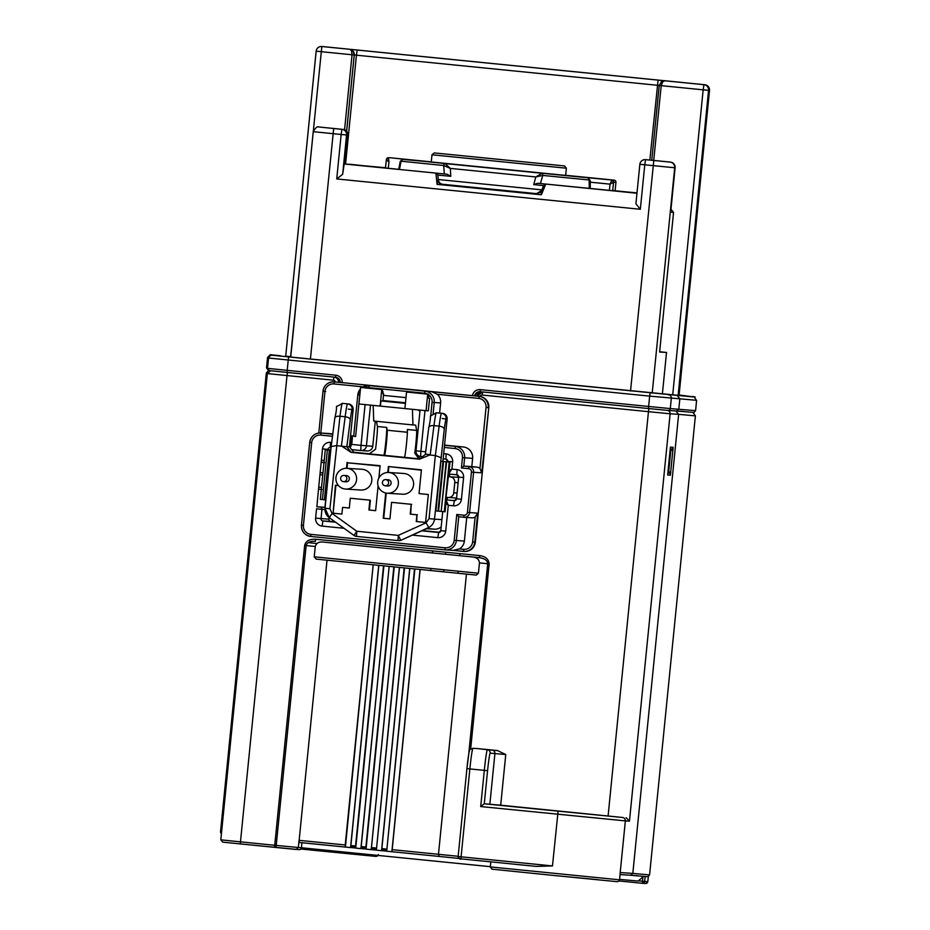 <?xml version="1.0" encoding="UTF-8"?>
<svg xmlns="http://www.w3.org/2000/svg" width="930" height="930" viewBox="0 0 930 930"><rect width="100%" height="100%" fill="white"/><g stroke="black" fill="none" stroke-linecap="round" stroke-linejoin="round"><path stroke-width="1.4" d="M381.742 849.706L386.473 850.183M373.197 564.777L345.402 847.067L345.228 844.963L299.053 840.348L298.332 847.59L296.112 849.45L274.629 847.346A2.081 1.395 -84.4 0 0 276.222 845.417L306.144 545.585L315.258 546.48L314.235 556.814L316.188 559.104L373.197 564.777L345.228 844.963M345.402 847.067L350.587 847.59L350.877 845.533L378.847 565.335L383.904 565.835L355.725 848.102L355.551 845.998L350.877 845.533M355.725 848.102L360.921 848.613L361.2 846.567L389.17 566.37L394.227 566.87L366.048 849.125L365.885 847.032L361.2 846.567M366.048 849.125L371.244 849.648L399.493 567.405L404.55 567.904L376.383 850.16L404.178 567.87M376.383 850.16L381.567 850.683L381.858 848.625L409.828 568.439L414.885 568.939L386.706 851.194L414.501 568.904M386.706 851.194L391.902 851.717L392.181 849.66L420.151 569.462L476.253 575.089L478.427 573.217L479.462 562.883C479.09 559.372 476.823 557.407 472.673 556.989L479.543 557.686L479.648 555.605L315.607 539.226C309.376 538.981 305.726 541.062 304.656 545.433L274.734 845.277L240.475 841.848L287.021 375.557L333.486 380.196A2.081 2.081 -86.3 0 1 335.335 381.951M386.473 850.38L381.707 849.915M376.139 849.357L371.384 848.892M365.816 848.334L361.049 847.858M355.493 847.311L350.726 846.835M350.622 847.509L355.551 847.997M360.945 848.544L365.885 849.032M371.268 849.578L376.208 850.078M381.602 850.613L386.543 851.113M490.331 866.679L301.436 847.753M643.606 876.479L638.003 881.07L619.589 879.385M386.52 851.031L381.614 850.532M376.185 849.997L371.291 849.497M365.862 848.951L360.968 848.462M355.527 847.916L350.645 847.416M350.715 846.928L355.493 847.393M361.049 847.939L365.816 848.416M371.372 848.962L376.139 849.439M381.695 849.997L386.473 850.462M386.473 850.636L381.672 850.16M376.15 849.613L371.349 849.148M365.827 848.613L361.014 848.148M355.504 847.637L354.714 847.579L355.504 847.672M361.003 848.253L365.839 848.753M371.326 849.323L376.162 849.811M381.649 850.369L386.496 850.857M458.141 856.507A2.081 2.081 -86.3 0 0 460.001 858.774L460.989 858.878L461.094 856.809L458.141 856.507L466.918 768.622L458.141 856.507C459.56 858.96 460.513 859.75 460.989 858.878L536.18 866.388L552.478 865.935L461.094 856.809L469.859 768.924L484.321 770.365L480.705 806.554L625.355 820.888A3.116 3.116 -86.3 0 0 622.565 817.482L558.105 811.146L552.478 865.935M469.534 751.103A17.658 0.86 -84.3 0 0 466.918 768.622L469.859 768.924A20.785 1.011 -84.3 0 1 472.94 748.313A3.116 3.116 -86.3 0 0 472.835 748.301L478.078 748.638A3.116 3.116 93.7 0 1 478.183 748.638L497.492 750.568L505.757 754.532L500.7 805.194L622.565 817.482M470.673 748.964L489.157 563.871C488.669 559.151 485.507 556.396 479.648 555.605M299.228 849.66A2.081 2.081 0 0 0 301.436 847.788L301.936 842.731L301.425 847.788A2.081 2.081 93.7 0 1 299.228 849.66L240.37 843.929L240.475 841.848L220.805 839.848L267.352 373.558L287.021 375.557L287.475 372.465M298.949 842.429L345.309 847.056L298.949 842.429L327.023 560.162M350.564 847.579L378.731 565.324L373.569 564.812M414.885 568.939L420.151 569.462M404.55 567.904L409.828 568.439M394.227 566.87L399.493 567.405M360.887 848.613L389.17 566.37M389.066 566.358L383.904 565.835M472.673 556.989L323.082 542.039C318.932 541.632 316.328 543.108 315.258 546.48M315.607 539.226L315.502 541.295C310.12 541.074 307.005 542.504 306.144 545.585L304.656 545.433M479.462 562.883L487.715 563.72C487.506 560.534 484.774 558.523 479.543 557.686L479.543 557.686M420.046 569.451L391.867 851.706L439.216 856.437L438.472 854.286L466.442 574.089M409.712 568.416L381.544 850.683M399.389 567.393L371.221 849.648M393.843 566.835L365.885 847.032M383.52 565.812L355.551 845.998M629.459 821.155L670.123 413.792L678.633 414.338L632.819 873.386L620.194 872.584L625.355 820.888L629.459 821.155L626.134 817.702M637.724 875.711L630.563 875.258L632.819 873.386L649.582 874.921L647.966 876.734L630.575 875.258M597.583 879.64L551.653 875.246L617.183 881.687L618.799 881.221L619.554 879.827L620.194 872.584M500.7 805.194L484.274 803.776L480.705 806.554M308.307 542.632L317.06 543.515M432.694 550.92L432.497 552.966M430.95 568.474L430.741 570.52M649.582 874.921L695.396 415.861L678.633 414.338L675.878 410.921M475.114 517.068A5.196 5.185 93.7 0 1 472.091 517.812L464.093 517.301A5.196 5.185 -86.3 0 0 469.58 512.628L473.603 472.312L481.717 472.824L488.773 407.724L475.358 542.132A10.393 10.381 93.7 0 1 464.372 551.467L463.814 551.432A10.393 10.381 -86.3 0 0 474.8 542.097L477.695 513.151L475.114 517.068L472.638 541.888L475.358 542.132C474.207 548.165 470.545 551.281 464.372 551.467M466.732 517.464L464.372 541.062A10.393 10.381 93.7 0 1 459.42 548.921L453.119 550.374M303.424 525.276L301.471 525.078A10.393 10.381 -86.3 0 0 310.76 536.447L445.005 549.851A10.393 10.381 -86.3 0 0 456.363 540.551L458.734 516.766L456.781 514.488L454.2 540.33A8.312 8.3 -86.3 0 1 445.11 547.782L310.864 534.366A8.312 8.3 -86.3 0 1 303.424 525.276L311.69 442.564A8.312 8.3 -86.3 0 1 320.769 435.112L332.475 436.286M461.42 467.964L463.791 466.104L464.616 457.839A10.393 10.381 -86.3 0 0 455.328 446.458L455.014 448.527A8.312 8.3 -86.3 0 1 462.454 457.618L461.42 467.964L468.65 468.685A3.116 3.116 -86.3 0 1 471.44 472.091L467.418 512.418A3.116 3.116 -86.3 0 1 464.012 515.208L456.781 514.488M365.083 404.597L361.014 445.342L351.726 444.412L352.342 438.204A2.081 2.081 93.7 0 0 350.529 435.938L355.644 436.449L353.679 436.251L357.806 394.89L359.771 395.099L355.644 436.449M365.769 387.926A8.312 8.3 -86.3 0 1 368.861 387.647L369.164 385.59A10.393 10.381 -86.3 0 0 368.803 385.555L479.485 396.354L478.613 398.377A8.312 8.3 -86.3 0 1 486.053 407.48L479.961 468.476A5.196 5.185 93.7 0 0 476.974 467.139L471.801 466.616L472.626 458.351A10.393 10.381 93.7 0 0 463.338 446.981L444.528 445.098M486.053 407.48L488.215 407.689A10.393 10.381 -86.3 0 0 478.927 396.32L431.415 391.577L437.309 394.25A10.393 10.381 93.7 0 1 440.611 402.934L439.599 413.06M386.38 387.136L417.361 390.228L387.02 387.322M413.978 390.007L417.361 390.228M412.374 535.11L437.774 537.645A7.277 7.266 93.7 0 0 445.726 531.135L448.307 505.292L453.48 505.804A7.277 7.266 93.7 0 0 461.42 499.282L463.593 477.578A7.277 7.266 93.7 0 0 457.083 469.615L451.922 469.104L449.202 470.406M443.68 453.654L446.144 453.898A7.277 7.266 93.7 0 1 452.643 461.861L451.922 469.104L448.562 473.975M453.945 500.328L453.863 500.328A2.081 2.081 93.7 0 1 453.945 500.328L455.316 500.468M439.623 532.32L422.371 530.588M335.102 521.881L330.627 521.428M329.057 517.522L328.883 519.173A2.081 2.081 -86.3 0 0 330.743 521.439L322.884 520.94A2.081 2.081 93.7 0 1 321.036 518.673L321.954 509.361L324.965 509.559M325.105 507.303L316.851 506.769L325.093 507.408M325.698 499.91L324.965 507.292M321.327 489.459L318.606 489.192L318.711 487.122L316.851 506.769M324 462.582L321.292 462.315L321.396 460.234L319.943 474.707L320.257 472.649L322.977 472.824M349.552 447.005A5.196 5.185 -86.3 0 0 350.61 444.342L351.726 444.412L350.133 447.725M375.278 421.185L372.767 446.284A5.196 5.185 93.7 0 1 367.269 450.945L360.933 450.539A5.196 5.185 -86.3 0 0 366.432 445.877L370.5 405.131M479.961 468.476L481.717 472.824M471.801 466.616L463.791 466.104L468.964 466.616L468.65 468.685M320.769 435.112L321.083 433.055A10.393 10.381 -86.3 0 0 320.711 433.02L328.72 433.531A10.393 10.381 93.7 0 1 329.092 433.566L332.777 433.938M350.552 435.705L353.702 436.019M445.982 499.829L448.307 505.292L445.9 503.467M600.338 815.285L542.26 809.402M594.014 814.622L545.247 809.809M527.612 807.996L543.097 809.588M480.461 391.739A5.196 5.185 -86.3 0 0 475.404 395.948M268.584 358.015L288.23 360.015L288.684 356.922L677.087 395.378L679.842 398.796L678.819 409.13L676.563 410.99L683.713 411.455M692.769 396.389A3.116 3.116 93.7 0 1 694.338 397.005L679.098 394.983L693.559 396.901L677.087 395.378M290.776 356.69L285.708 356.178L316.154 51.173L352.051 54.765L344.565 129.77M678.133 395.378L708.579 90.373L709.497 90.431A5.196 5.196 0 0 0 704.847 84.746L665.671 80.829L704.835 84.746A5.196 5.185 93.7 0 1 709.485 90.431L679.051 395.436L290.741 357.05L313.236 131.665L341.159 134.49L336.73 178.944L342.659 174.305L344.193 163.994L447.039 174.212L344.193 163.994M346.599 131.281L354.214 54.975L352.935 50.952L350.029 49.325L321.838 46.512L658.487 80.12L350.994 49.395M662.393 393.809L666.519 352.458L659.649 351.773M670.96 209.331L673.553 212.435L659.626 352.017L666.519 352.458M673.553 212.435L670.669 212.226M336.73 178.944L640.328 209.273L635.911 203.856L639.852 164.319L675.099 167.795L670.669 212.249L675.11 167.795A5.196 5.196 0 0 0 670.46 162.111L670.46 162.111A5.196 5.185 93.7 0 1 675.099 167.795M540.458 183.547L537.668 183.268L533.739 184.605L535.808 176.956L542.132 173.271L587.702 177.758A2.081 1.662 95.6 0 1 589.155 179.99L589.271 188.36L540.458 183.547L542.725 175.421L589.167 179.99L590.236 180.536L590.294 188.488M636.969 193.208L589.271 188.36M537.668 183.268L636.969 193.242M533.739 184.605L543.492 185.628L541.702 190.487L543.515 185.547L545.596 184.117M541.702 190.487L536.552 193.661A5.196 5.162 94.8 0 1 536.494 193.661L536.61 193.661M436.019 173.166L437.925 175.084L438.158 179.513L541.957 189.871L541.318 192.08L536.494 193.661M545.747 184.128L541.353 194.765L541.318 192.08M385.485 167.737L349.715 164.447M351.482 50.813L352.051 54.765L354.272 54.975A5.196 5.185 93.7 0 0 352.935 50.952L351.482 50.813L350.029 49.325L664.764 80.771L661.381 81.77L659.231 85.444L661.195 85.641L662.695 81.898L664.764 80.771L703.929 84.688L703.161 89.838L708.579 90.373A5.196 5.185 -86.3 0 0 703.929 84.688L704.835 84.746M662.695 81.898L661.381 81.77L659.231 85.444L651.767 160.239L659.231 85.444M637.004 192.859L611.708 190.615M609.394 190.383L610.034 184.14L613.567 182.327L611.847 180.118L610.034 184.14L590.248 182.187M587.76 177.758L611.742 179.978A2.081 2.081 -86.3 0 1 613.602 182.257L615.951 182.408A2.081 2.081 93.7 0 0 614.091 180.129L611.847 180.118M542.748 175.421A2.081 0.814 -84.3 0 0 542.144 173.271L444.924 163.564A2.081 1 95.8 0 0 443.726 165.528L444.296 173.945M388.461 157.798L388.973 162.053L386.38 159.635L388.694 157.705A2.081 2.081 -86.3 0 0 388.612 157.693L390.96 157.844A2.081 2.081 93.7 0 1 391.042 157.844L431.264 161.867M565.673 175.293L614.091 180.129M615.125 190.673L615.951 182.408M386.38 159.635L388.612 157.693A2.081 2.081 -86.3 0 0 386.682 158.751M386.473 159.158L385.473 167.83L386.369 159.681M402.434 159.379L423.627 161.297M388.973 162.053L388.252 168.284M342.659 174.305L346.576 135.013L347.75 135.094L344.856 164.04L347.75 135.094L342.833 134.594M344.867 163.959L398.714 169.318L400.272 161.309L401.086 161.204L399.458 169.388M401.097 161.204A2.081 1.779 -84.1 0 1 403.062 159.309L400.26 161.367M401.086 161.204L443.75 165.528L450.353 168.411L450.794 176.316L447.039 174.212M542.725 175.421L535.808 176.956L450.353 168.411L444.935 163.564L391.042 157.844M536.784 193.673L442.82 184.303A5.196 5.196 -78 0 1 442.262 184.21C440.541 184.396 439.169 182.861 438.17 179.618L437.065 184.349L435.926 173.166M442.215 184.198A5.196 5.196 -78 0 1 438.17 179.711M541.353 194.765L441.239 184.152L437.065 184.349L541.353 194.765M442.82 184.303L441.239 184.152L437.972 181.757M349.389 164.226L386.113 168.074M288.684 356.922L271.886 355.214C270.293 355.481 269.189 356.411 268.561 358.015L267.526 368.35L287.196 370.349L288.23 360.015L649.663 396.122L648.629 406.457L480.299 389.647A7.277 7.266 93.7 0 0 472.417 395.645M346.925 468.325L362.13 469.301A10.393 10.381 93.7 0 1 371.802 480.508A10.393 10.381 93.7 0 1 360.805 490.04L345.6 489.064A10.393 10.381 -86.3 0 0 356.597 479.543A10.393 10.381 -86.3 0 0 346.925 468.325A10.393 10.381 -86.3 0 0 335.916 477.846A10.393 10.381 -86.3 0 0 345.6 489.064M343.926 475.428L346.46 475.579A3.116 3.116 93.7 0 1 349.355 478.95A3.116 3.116 93.7 0 1 346.053 481.81L343.519 481.647A3.116 3.116 -86.3 0 0 346.82 478.787A3.116 3.116 -86.3 0 0 343.926 475.428A3.116 3.116 -86.3 0 0 340.624 478.276A3.116 3.116 -86.3 0 0 343.519 481.647M335.904 485.297L333.114 513.197L341.903 514.081M380.079 466.058L347.529 462.803L346.983 468.325M370.396 500.212L350.273 498.224L370.396 500.212L369.419 510.035L375.627 510.651M350.273 498.224L349.285 508.047L342.577 507.373L349.285 508.024M333.114 513.197L335.393 485.251L338.462 485.553M347.529 462.803L380.114 465.698L378.882 477.974M346.472 468.302L347.064 462.396M378.103 485.867L375.627 510.675L369.419 510.035M369.884 500.177L368.908 510M342.577 507.373L341.903 514.092L332.615 513.162M351.098 452.364L341.833 446.214L336.218 445.656L331.173 446.54L325.012 508.222A10.393 10.381 -86.3 0 0 329.278 517.685L332.057 513.453L356.783 531.239L354.016 535.482A5.196 5.185 -86.3 0 0 356.527 536.424L356.783 531.239L398.284 535.389L426.033 522.846L429.067 518.626L435.356 455.561L429.753 454.991L419.442 459.188L351.098 452.364L354.086 452.55L349.448 446.865L354.086 452.55M387.775 472.487L388.368 466.523L421.418 469.824L419.046 493.609L428.335 494.539L425.556 522.451L416.256 521.521L416.931 514.802L410.211 514.127L411.2 504.304L391.577 502.351L389.926 518.894L383.207 518.219L385.729 493.005M421.383 470.185L388.368 466.523M388.845 466.93L388.287 472.487M386.229 493.098L383.718 518.254L389.926 518.87M416.256 521.521L425.556 522.428M416.931 514.802L416.768 521.556M410.211 514.127L417.43 514.836M411.2 504.304L410.723 514.162M391.577 502.351L411.699 504.339M388.694 472.498L403.911 473.475A10.393 10.381 93.7 0 1 413.583 484.693A10.393 10.381 93.7 0 1 402.585 494.214L387.38 493.237A10.393 10.381 -86.3 0 0 398.377 483.716A10.393 10.381 -86.3 0 0 388.694 472.498A10.393 10.381 -86.3 0 0 377.696 482.019A10.393 10.381 -86.3 0 0 387.38 493.237M385.706 479.601L388.24 479.752A3.116 3.116 93.7 0 1 391.135 483.123A3.116 3.116 93.7 0 1 387.833 485.983L385.299 485.82A3.116 3.116 -86.3 0 0 388.601 482.961A3.116 3.116 -86.3 0 0 385.706 479.601A3.116 3.116 -86.3 0 0 382.404 482.449A3.116 3.116 -86.3 0 0 385.299 485.82M332.057 513.453L329.929 508.722L339.996 416.233A25.982 1.267 -84.3 0 1 342.38 403.388L348.506 403.957A5.196 5.185 93.7 0 1 353.156 409.642L352.191 409.584A20.785 1.011 95.7 0 0 350.285 419.872L346.844 446.702L341.833 446.214M331.196 446.377L334.8 418.326A5.196 2.592 7.3 0 1 334.8 418.175L331.173 446.54M426.033 522.846L428.928 527.624L401.179 540.167A5.196 5.185 93.7 0 1 398.714 540.621L398.203 540.586A5.196 5.185 -86.3 0 0 400.667 540.144L398.284 535.389L398.017 540.574A5.196 5.185 -86.3 0 0 398.203 540.586A5.196 5.196 0 0 1 398.017 540.574L356.527 536.424L398.017 540.574M426.521 528.717L430.95 528.996A10.393 10.381 -86.3 0 0 432.404 528.926L427.137 528.589A10.393 10.381 93.7 0 1 426.742 528.612M441.18 526.973A10.393 10.381 93.7 0 1 434.112 529.17L430.962 528.833M416.349 455.409L416.524 453.677M447.342 497.399L447.086 499.898M449.667 474.091L449.434 476.416M440.867 461.292L435.914 510.919L437.984 511.128L442.936 461.501L440.867 461.292L450.027 462.14L442.936 461.501M437.984 511.128L438.588 511.175L443.54 461.536M438.588 511.175L441.169 511.43L446.121 461.803M441.169 511.43L446.632 461.826M441.68 511.454L444.261 511.721L449.213 462.094M457.083 493.028L453.747 492.819A5.196 5.185 -86.3 0 1 448.074 497.469L446.005 497.259L450.027 462.14M444.261 511.721L445.063 511.767L446.516 497.318M453.747 492.819L454.782 482.472A5.196 5.185 -86.3 0 0 450.132 476.788L448.074 476.579M440.634 457.467L435.356 455.561L439.134 426.138A5.196 2.592 7.3 0 1 444.261 429.253L434.484 519.161L429.067 518.626M425.336 454.433L428.765 427.707A5.196 2.592 7.3 0 1 428.776 427.568A5.196 2.592 7.3 0 1 433.973 425.626L430.253 454.596L425.661 454.177L419.442 459.188L425.591 454.235M353.83 452.236L370.256 453.887M407.375 432.252L387.182 430.23A12.729 0.616 95.7 0 1 386.334 443.843A12.729 0.616 95.7 0 1 384.567 455.351L383.788 455.305A14.124 0.686 -84.3 0 0 385.88 441.297A14.124 0.686 -84.3 0 0 386.694 427.428L377.394 426.498L376.487 421.313M419.918 458.757L416.024 453.247L414.78 453.166L418.895 458.816L419.779 458.874M418.895 458.816L404.445 457.374A14.124 0.686 95.7 0 0 406.41 444.587A14.124 0.686 95.7 0 0 407.34 429.497L416.64 430.416A14.124 0.686 -84.3 0 1 414.78 453.166M387.182 430.23L386.694 427.428M377.394 426.498A14.124 0.686 95.7 0 1 376.58 440.367A14.124 0.686 95.7 0 1 375.546 449.237L369.326 453.863L383.788 455.305M412.432 409.316L412.967 424.952L415.71 425.126L416.64 430.416M412.967 424.952L373.732 421.034L373.186 405.399M419.942 411.281A20.785 1.011 95.7 0 0 419.779 410.816L418.825 409.956M405.434 403.248L382.916 400.97M405.41 403.388L380.94 400.946L382.916 401.074L383.637 393.832L382.881 393.762M428.474 394.192L428.823 398.377L429.59 398.424L428.346 410.827L426.068 410.688L427.719 394.146L428.474 394.192L406.55 392.03L404.899 408.572L380.417 406.108L380.94 400.946M426.068 410.688L404.899 408.572M427.719 394.146L406.55 392.03M429.032 396.308L428.277 396.226M429.59 398.424L428.835 398.342M380.417 406.108L358.945 403.98L360.596 387.438L381.765 389.554L380.114 406.096M381.765 389.554L382.521 389.6L382.323 391.67L383.079 391.716L382.869 393.785L383.637 393.832M383.079 391.716L382.323 391.635M382.521 389.6L360.596 387.438M346.844 446.702L349.436 446.865L353.156 409.642L348.239 409.142M330.789 450.294L325.291 449.713L330.801 450.236M327.36 449.934L322.408 499.561L325.837 499.922M329.336 450.155L324.384 499.782M325.291 449.713L320.339 499.34L322.408 499.55M434.252 152.927L564.522 165.924L434.252 152.927L431.973 154.787L566.382 168.202L565.661 175.479M500.607 159.507L474.579 156.949L500.607 159.507M459.095 858.46L439.216 856.437L459.095 858.46M619.554 879.827L490.308 866.923L490.819 861.854M497.492 750.568L487.401 749.754A20.785 1.011 95.7 0 0 484.321 770.365L487.576 770.691L484.274 803.776L558.105 811.146M487.576 770.691A17.658 0.86 95.7 0 1 490.191 753.161A3.116 3.116 -86.3 0 0 487.401 749.754L478.183 748.638M648.908 408.572L648.454 411.665L482.193 395.052A2.081 2.081 -86.3 0 0 480.031 396.424M667.531 410.409A3.116 3.116 -86.3 0 1 670.123 413.792L648.454 411.665L608.104 815.924M301.425 847.788L274.734 845.277L274.629 847.346L222.7 842.127M478.427 573.217L314.235 556.814M468.697 754.37L487.715 563.72L489.157 563.871M458.165 856.286L392.181 849.66M386.531 849.09L381.858 848.625M376.208 848.055L371.523 847.59M221.573 832.234L220.503 832.094L266.329 373.035L267.41 373.186M647.826 881.628L648.326 876.618L647.803 881.628A2.081 2.081 93.7 0 1 645.606 883.5L647.826 881.628L644.664 881.431L645.141 876.618M642.386 883.291L619.066 880.966L642.386 883.291A2.081 2.081 -86.3 0 0 644.664 881.431L642.49 881.221L642.386 883.291A2.081 2.081 0 0 0 642.467 883.302L645.606 883.5M642.909 877.048L642.49 881.221L638.329 880.803M604.395 815.668L517.847 807.031M490.191 753.161L505.757 754.532M492.144 750.057A3.116 3.116 93.7 0 1 494.923 753.463L489.866 804.125M482.193 395.052L482.647 391.96M482.519 391.949A5.196 5.185 -86.3 0 0 477.055 396.11L482.507 391.949M334.835 377.196A5.196 5.185 93.7 0 1 339.078 382.323A5.196 5.196 0 0 0 334.835 377.196M670.065 450.108L670.832 450.178L668.658 471.894L667.903 471.812M457.955 573.24L458.165 571.194M459.711 555.687L459.908 553.641M445.61 552.211L445.4 554.257M443.854 569.764L443.645 571.811M356.364 854.379L300.867 849.02M667.728 475.032L670.518 447.109L673.157 447.284L670.367 475.195L667.728 475.032M670.379 447.656L667.694 474.463M673.157 447.284A2.081 2.081 93.7 0 1 670.96 449.144L670.832 450.178L672.995 450.387M670.832 472.103L668.658 471.894L668.507 472.917A2.081 2.081 93.7 0 1 670.367 475.195M667.81 472.847L668.507 472.917L667.798 472.882M333.94 377.103L333.486 380.196M338.625 382.276A5.196 5.185 -86.3 0 0 334.091 377.115M463.442 551.409L453.305 550.397L463.442 551.409A10.393 10.381 -86.3 0 0 463.814 551.432L463.547 549.328A8.312 8.3 -86.3 0 0 472.638 541.888M477.695 513.151L467.418 512.418M463.907 517.278A5.196 5.185 -86.3 0 0 464.093 517.301L458.734 516.766L463.907 517.278L464.012 515.208M463.547 549.328L459.42 548.921M464.372 541.062L454.2 540.33M471.44 472.091L473.603 472.312A5.196 5.185 -86.3 0 0 468.964 466.616L476.974 467.139M462.454 457.618L472.626 458.351M444.296 447.458L455.014 448.527M463.338 446.981L444.505 445.377M359.922 394.134A8.312 8.3 -86.3 0 0 359.771 395.099M368.861 387.647L424.626 393.216A8.312 8.3 -86.3 0 1 427.602 394.099M430.602 416.896L432.066 402.318A8.312 8.3 -86.3 0 0 428.439 394.599M425.673 451.806L420.906 451.329L424.975 410.572M405.992 397.622L383.474 395.378M368.803 385.555A10.393 10.381 -86.3 0 0 362.002 387.554L368.803 385.555M357.806 394.89L360.445 388.949A10.393 10.381 -86.3 0 0 357.806 394.89L353.679 436.251M432.066 402.318L434.229 402.527A10.393 10.381 -86.3 0 0 424.929 391.158L375.662 385.997M431.415 391.577L424.929 391.158L424.626 393.216M433.136 413.501L434.229 402.527L440.611 402.934M382.962 400.539L405.48 402.783L382.962 400.539M416.001 450.829L420.058 410.084L416.001 450.829A5.196 5.185 -86.3 0 0 420.651 456.514L422.511 456.7L420.651 456.514L420.906 451.329L416.001 450.829A5.196 5.196 0 0 0 420.651 456.514M446.144 453.898L445.877 459.095L443.157 458.816L445.877 459.095A2.081 2.081 93.7 0 1 447.737 461.361L452.643 461.861M447.737 461.361L445.877 459.095M457.083 469.615L456.828 474.8L448.841 474.009L456.828 474.8A2.081 2.081 93.7 0 1 458.688 477.078L456.514 498.794A2.081 2.081 93.7 0 1 454.247 500.654L446.261 499.852M454.386 500.654L453.48 505.804M445.726 531.135L440.82 530.635L442.715 511.558L440.82 530.635A2.081 2.081 93.7 0 1 438.553 532.495L421.848 530.832M438.693 532.506L437.774 537.645M335.567 522.207L322.884 520.94L322.117 526.101A7.277 7.266 93.7 0 1 315.619 518.138L316.549 508.826L321.954 509.361A2.081 2.081 -86.3 0 0 320.106 507.094M328.883 519.173L315.619 518.138M327.895 449.946L330.859 449.585M324.21 460.513L321.396 460.234L322.524 448.865L327.941 449.399A2.081 2.081 93.7 0 1 330.22 447.539L331.057 447.621L330.22 447.539L330.476 442.355L331.685 442.471M322.524 448.865A7.277 7.266 93.7 0 1 330.476 442.355M322.768 474.998L319.943 474.707L318.711 487.122L321.524 487.401M322.117 526.101L344.007 528.287M445.11 547.782L445.005 549.851L310.76 536.447L310.864 534.366M309.725 442.366L301.471 525.078M310.76 536.447C304.552 535.203 301.448 531.414 301.459 525.078L309.713 442.355C310.876 436.321 314.538 433.206 320.711 433.02A10.393 10.381 -86.3 0 0 309.725 442.355L311.69 442.564M332.742 434.217L321.083 433.055L329.092 433.566M350.319 438.053L351.226 438.135A2.081 2.081 -86.3 0 0 350.494 436.344M349.703 444.261L350.61 444.342L351.226 438.135L352.342 438.204M351.691 449.62L360.759 450.527A5.196 5.185 -86.3 0 0 360.933 450.539A5.196 5.196 0 0 1 360.759 450.527L351.691 449.62M372.767 446.284L361.014 445.342L360.759 450.527M325.721 391.425L323.547 391.216M334.905 381.916L334.533 381.881A10.393 10.381 93.7 0 1 334.905 381.916L479.485 396.354A10.393 10.381 93.7 0 1 488.773 407.724L486.809 407.526M437.309 394.25L478.613 398.377M334.347 381.87A10.393 10.381 -86.3 0 0 322.989 391.181L324.954 391.379A8.312 8.3 -86.3 0 1 334.044 383.939L334.347 381.87M334.044 383.939L363.107 386.845M322.989 391.181L318.804 433.078L322.989 391.181C324.14 385.148 327.802 382.032 333.975 381.846L334.533 381.881M320.803 433.031L324.954 391.379M320.257 472.649L322.977 472.917M440.82 530.635L438.623 532.506M461.42 499.282L456.514 498.782L454.317 500.654M456.514 498.782L458.676 477.078L463.593 477.578M456.828 474.8L458.676 477.078M526.461 807.914L532.041 808.484M522.404 807.461L521.532 807.391M474.591 395.866A5.196 5.185 93.7 0 1 480.194 391.716L480.299 389.647M480.194 391.716L648.524 408.537L480.02 391.704M648.629 406.457L648.524 408.537L668.1 410.456A2.081 2.081 -86.3 0 0 670.298 408.584L648.629 406.457M676.633 411.002L668.1 410.456A2.081 2.081 -86.3 0 1 668.019 410.444L648.524 408.537M676.575 410.99L693.966 412.478L695.582 410.653L670.298 408.584L671.332 398.249A3.116 3.116 -86.3 0 0 668.542 394.832M650.128 393.03L649.663 396.122L696.605 400.319C691.037 394.483 702.464 398.645 684.236 395.843M267.573 367.978L266.503 367.827L267.538 357.492L268.619 357.643M342.275 382.649A7.277 7.266 93.7 0 0 335.73 375.197L335.625 377.278L269.409 370.628M335.625 377.278A5.196 5.185 93.7 0 1 340.299 382.451L338.997 378.998L335.625 377.278L287.091 372.43L287.196 370.349L335.73 375.197M267.538 357.492L270.223 354.714L280.535 355.772M322.489 51.755L317.072 51.231M357.353 55.254L355.376 55.056M665.671 80.829L658.487 80.12L665.648 80.829M660.393 85.525L658.231 85.304M679.051 395.436L709.497 90.431L704.58 89.931M653.732 160.437L661.195 85.641L703.161 89.838L672.716 394.843M652.197 393.158L674.703 167.772A5.196 5.185 -86.3 0 0 670.053 162.087L646.71 159.739L670.46 162.111M630.528 391.03L653.802 160.483L670.053 162.087M653.802 160.483L645.536 159.658A5.196 5.185 -86.3 0 0 639.863 164.319L635.911 203.856M640.328 209.273L644.769 164.819L645.536 159.658L646.71 159.739A5.196 5.196 0 0 0 646.524 159.716A5.196 5.185 93.7 0 1 646.71 159.739M310.411 359.05L333.672 128.503L341.938 129.328L341.159 134.49L346.576 135.013A5.196 5.185 -86.3 0 0 341.938 129.328L343.1 129.41A5.196 5.185 93.7 0 1 347.75 135.094A5.196 5.196 0 0 0 343.1 129.41L319.35 127.038L343.1 129.41M290.625 356.678L321.838 46.512A5.196 5.185 -86.3 0 0 316.165 51.173L285.708 356.178M346.646 131.339L354.272 54.975L356.434 55.196L357.201 50.034M345.576 164.029L356.434 55.196L659.289 85.455M658.091 80.096L649.849 160.053M612.289 190.487L636.992 192.952M565.673 175.398L431.264 161.971M613.602 182.257L612.672 190.522M437.925 175.084L450.794 176.316M319.35 127.038L319.35 127.038A5.196 5.196 0 0 0 319.164 127.015A5.196 5.185 93.7 0 1 319.35 127.038L318.944 127.003A5.196 5.185 -86.3 0 0 318.757 126.992L319.164 127.015M318.944 127.003L333.672 128.503M322.571 46.558A5.196 5.185 93.7 0 1 322.757 46.57A5.196 5.196 0 0 0 322.571 46.558L321.652 46.5A5.196 5.196 0 0 0 316.154 51.173M646.443 164.924L641.026 164.389M355.434 55.056L353.47 54.858M346.448 446.33L351.238 452.375M343.344 403.446A5.196 5.196 0 0 0 343.158 403.434A5.196 5.185 93.7 0 1 343.344 403.446L342.38 403.388A5.196 5.185 -86.3 0 0 342.194 403.364C332.498 410.037 339.148 400.365 334.8 418.175A5.196 2.592 7.3 0 1 339.996 416.233L345.158 416.756L341.438 445.726M352.191 409.584A5.196 5.185 -86.3 0 0 347.553 403.899A25.982 1.267 95.7 0 0 345.158 416.756A5.196 2.592 7.3 0 1 350.285 419.872M329.929 508.722L325.012 508.222L331.173 446.47M354.005 535.471L329.29 517.696L325.012 508.222M441.913 519.626L434.484 519.161A10.393 10.381 -86.3 0 1 428.428 527.589L401.179 540.167M442.215 418.535L447.132 419.035L442.901 461.431L447.132 419.035A5.196 5.196 0 0 0 442.482 413.35L441.518 413.292A25.982 1.267 95.7 0 0 439.134 426.138L433.973 425.626A25.982 1.267 -84.3 0 1 436.356 412.769L442.482 413.35A5.196 5.185 93.7 0 1 447.121 419.035L446.168 418.977A20.785 1.011 95.7 0 0 444.261 429.253M458.583 477.334A5.196 5.185 93.7 0 1 458.653 477.334A5.196 5.196 0 0 0 458.583 477.334L450.132 476.788M454.782 482.472L458.118 482.693M446.168 418.977A5.196 5.185 -86.3 0 0 441.518 413.292L436.356 412.769A5.196 5.185 -86.3 0 0 436.17 412.757C426.556 419.012 432.892 410.746 428.776 427.568L425.324 454.445M437.135 412.815A5.196 5.185 93.7 0 1 437.309 412.839L437.321 412.839A5.196 5.196 0 0 0 437.135 412.815L436.17 412.757M384.567 455.351L404.48 457.351M418.965 410.735L419.779 410.816L418.965 410.735M348.506 403.957A5.196 5.196 0 0 1 353.156 409.642L349.436 446.865M460.989 858.878L536.192 866.388M240.37 843.929L222.7 842.127L220.805 839.848M466.918 768.622C470.162 744.581 468.197 751.254 472.835 748.301M391.902 851.717L439.216 856.437M221.398 834.012L220.503 832.094M620.077 874.584L630.633 875.258M551.653 875.246L491.97 869.166L490.308 866.923M378.336 854.554L377.58 855.96L375.964 856.414L310.434 849.985M695.396 415.861L692.99 412.513M670.181 449.097L670.96 449.144M266.329 373.035L268.549 370.349M267.352 373.558L270.677 370.756M445.005 549.851L453.48 550.397M479.485 396.354C485.693 397.598 488.796 401.388 488.773 407.724L475.358 542.132M318.606 489.192L321.931 489.517M321.292 462.315L324.617 462.64M414.013 390.019L383.032 386.915M522.59 807.473L521.114 807.38M695.582 410.653L696.605 400.319M268.189 370.082L266.503 367.827M287.091 372.43L269.421 370.628L267.526 368.35M350.936 49.395L322.757 46.57M646.524 159.716L645.35 159.646A5.196 5.196 0 0 0 639.852 164.319M590.271 188.453L636.98 193.138M571.38 176.061L587.714 177.758L590.236 180.548M313.236 131.665C315.561 127.701 317.409 126.143 318.757 126.992M570.09 175.886L426.835 161.588M343.158 403.434L342.194 403.364M356.527 536.424A5.196 5.196 0 0 1 354.005 535.482L329.278 517.685M448.26 497.48L456.584 498.015M442.482 413.35L437.309 412.839M431.973 154.787L431.253 162.064M564.522 165.924L566.382 168.202"/></g></svg>
